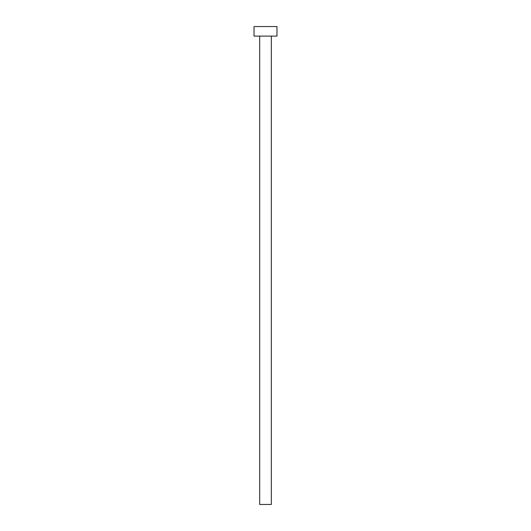 <?xml version="1.0" encoding="UTF-8"?>
<svg xmlns="http://www.w3.org/2000/svg" width="531" height="531" viewBox="0 0 531 531"><rect width="100%" height="100%" fill="white"/><g stroke="black" fill="none" stroke-linecap="round" stroke-linejoin="round"><path stroke-width="0.8" d="M271.328 36.108L271.328 504.45L259.672 504.45L259.672 36.108M276.97 36.108L254.03 36.108L254.03 26.55L276.97 26.55L276.97 36.108"/></g></svg>
